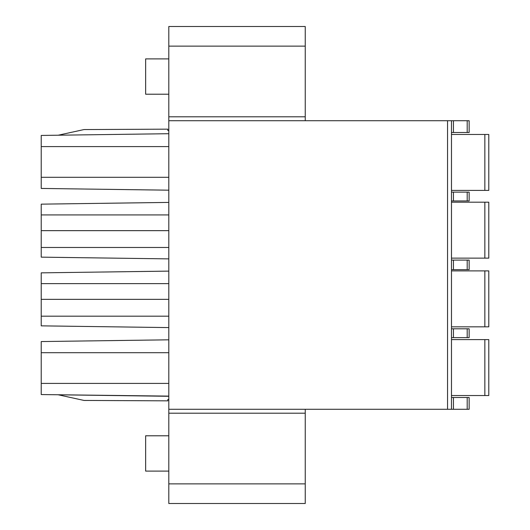 <?xml version="1.0" encoding="UTF-8"?>
<svg xmlns="http://www.w3.org/2000/svg" width="530" height="530" viewBox="0 0 530 530"><rect width="100%" height="100%" fill="white"/><g stroke="black" fill="none" stroke-linecap="round" stroke-linejoin="round"><path stroke-width="0.79" d="M451.481 132.5L469.149 132.5L469.149 120.721L305.24 120.721L305.24 26.5L168.812 26.5L168.812 503.5L305.24 503.5L305.24 409.279L469.149 409.279L469.149 397.5L451.481 397.5M168.812 58.89L145.651 58.89L145.651 94.221L168.812 94.221M168.812 435.779L145.651 435.779L145.651 471.11L168.812 471.11M451.481 120.721L451.481 409.279M451.481 200.956L469.149 200.956L469.149 192.125L451.481 192.125M488.779 134.461L488.779 190.409L484.851 190.409L484.851 134.461L488.779 134.461M451.481 134.461L484.851 134.461M451.481 190.409L484.851 190.409M451.481 269.664L469.149 269.664L469.149 260.091L451.481 260.091M488.779 202.188L488.779 258.13L484.851 258.13L484.851 202.188L488.779 202.188M451.481 202.188L484.851 202.188M451.481 258.13L484.851 258.13M451.481 337.63L469.149 337.63L469.149 328.799L451.481 328.799M451.481 395.539L488.779 395.539L488.779 339.591L451.481 339.591M484.851 326.831L484.851 270.89L488.779 270.89L488.779 326.831L451.481 326.831M484.851 270.89L451.481 270.89M305.24 120.721L168.812 120.721M168.812 409.279L305.24 409.279M168.812 396.109L41.221 394.558L41.221 341.558L168.812 339.816M41.221 352.702L168.812 352.702M168.812 383.409L41.221 383.409M168.812 146.591L41.221 146.591L41.221 135.441L168.812 133.706M168.812 130.539L167.838 130.539L167.844 129.161L84.025 129.559L58.273 135.21M168.812 177.298L41.221 177.298L41.221 146.591M168.812 190.184L41.221 188.441L41.221 177.298M168.812 214.928L41.221 214.928L41.221 204.149L168.812 202.407M41.221 214.928L41.221 247.477L168.812 247.477M168.812 258.885L41.221 257.149L41.221 247.477M168.812 283.63L41.221 283.63L41.221 272.851L168.812 271.115M41.221 283.63L41.221 325.851L168.812 327.593M168.812 316.185L41.221 316.185M168.812 399.461L167.838 399.461L167.844 400.839L84.025 400.442L58.273 394.79L168.812 396.294M467.188 200.956L467.188 192.125M453.442 200.956L453.442 192.125M467.188 269.664L467.188 260.091M453.442 269.664L453.442 260.091M453.442 328.799L453.442 337.63M467.188 337.63L467.188 328.799M484.851 395.539L484.851 339.591M447.558 120.721L447.558 409.279M168.812 116.799L305.24 116.799M305.24 46.13L168.812 46.13M453.442 120.721L453.442 132.5M467.188 132.5L467.188 120.721M453.442 397.5L453.442 409.279M467.188 409.279L467.188 397.5M168.812 483.87L305.24 483.87M305.24 413.201L168.812 413.201M168.812 230.649L41.221 230.649M41.221 299.351L168.812 299.351"/></g></svg>
